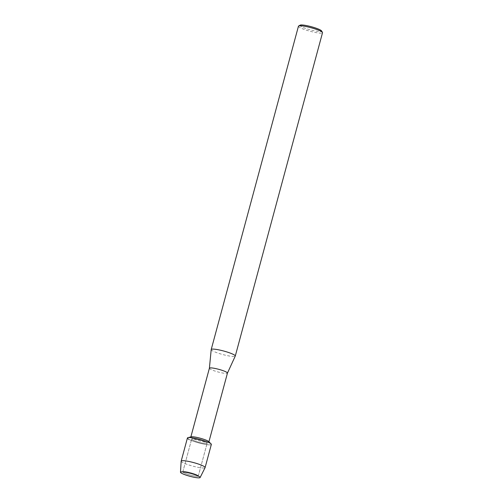 <?xml version="1.0" encoding="UTF-8"?>
<svg xmlns="http://www.w3.org/2000/svg" width="503" height="503" viewBox="0 0 503 503"><rect width="100%" height="100%" fill="white"/><g stroke="black" fill="none" stroke-linecap="round" stroke-linejoin="round"><path stroke-width="0.38" stroke-dasharray="2.52 1.89" d="M197.428 475.178A8.01 1.169 -164.9 0 0 190.165 472.613A8.01 1.169 -164.9 0 0 183.369 471.581A8.01 1.169 -164.9 0 0 182.828 471.839A8.01 1.169 -164.9 0 0 183.696 472.675A8.01 1.169 -164.9 0 0 192.247 475.555A8.01 1.169 -164.9 0 0 198.289 476.014A8.01 1.169 -164.9 0 0 197.956 475.517A8.01 1.169 -164.9 0 0 197.428 475.178A8.01 1.169 -164.9 0 0 190.165 472.613A8.01 1.169 -164.9 0 0 183.369 471.581A8.01 1.169 -164.9 0 0 182.828 471.839A8.01 1.169 -164.9 0 0 183.696 472.675A8.01 1.169 -164.9 0 0 192.247 475.555A8.01 1.169 -164.9 0 0 198.289 476.014A8.01 1.169 -164.9 0 0 197.956 475.517A8.01 1.169 -164.9 0 0 197.428 475.178M206.255 442.458A8.01 1.169 -164.9 0 0 197.704 439.578A8.01 1.169 -164.9 0 0 191.656 439.119A8.01 1.169 -164.9 0 0 192.523 439.955A8.01 1.169 -164.9 0 0 201.074 442.835A8.01 1.169 -164.9 0 0 207.117 443.294A8.01 1.169 -164.9 0 0 206.255 442.458A8.01 1.169 -164.9 0 0 197.704 439.578A8.01 1.169 -164.9 0 0 191.656 439.119A8.01 1.169 -164.9 0 0 192.523 439.955A8.01 1.169 -164.9 0 0 201.074 442.835A8.01 1.169 -164.9 0 0 207.117 443.294A8.01 1.169 -164.9 0 0 206.255 442.458M191.203 436.837A9.35 1.364 -164.9 0 0 190.813 437.094A9.35 1.364 -164.9 0 0 191.819 438.069A9.35 1.364 -164.9 0 0 201.81 441.433A9.35 1.364 -164.9 0 0 208.871 441.967A9.35 1.364 -164.9 0 0 208.657 441.546M209.393 368.227L209.393 368.246A9.35 1.364 -164.9 0 0 210.405 369.183A9.35 1.364 -164.9 0 0 220.289 372.522A9.35 1.364 -164.9 0 0 227.444 373.113L227.45 373.1M211.203 349.579A12.468 1.823 -164.9 0 0 212.555 350.836A12.468 1.823 -164.9 0 0 225.728 355.281A12.468 1.823 -164.9 0 0 235.266 356.074M298.449 26.219A12.468 1.823 -164.9 0 0 299.794 27.514A12.468 1.823 -164.9 0 0 313.111 31.997A12.468 1.823 -164.9 0 0 322.524 32.714M300.153 25.15A11.223 1.641 -164.9 0 0 301.184 26.521A11.223 1.641 -164.9 0 0 313.947 30.727A11.223 1.641 -164.9 0 0 321.587 30.935M187.424 437.981A12.393 1.811 -164.9 0 0 188.763 439.27A12.393 1.811 -164.9 0 0 203.482 444.048A12.393 1.811 -164.9 0 0 211.071 443.879M181.174 461.163A12.393 1.811 -164.9 0 0 182.52 462.402A12.393 1.811 -164.9 0 0 195.585 466.815A12.393 1.811 -164.9 0 0 205.092 467.62M188.763 439.27A12.393 1.811 -164.9 0 0 201.999 443.721A12.393 1.811 -164.9 0 0 211.348 444.432M183.369 471.581L181.168 471.871L183.369 471.581M182.828 471.839L191.656 439.119L182.828 471.839M198.289 476.014L207.117 443.294L198.289 476.014M197.956 475.517L199.71 476.875L197.956 475.517"/><path stroke-width="0.75" d="M199.037 476.442A10.179 1.484 -164.9 0 0 189.813 473.178A10.179 1.484 -164.9 0 0 181.168 471.871A10.179 1.484 -164.9 0 0 181.583 473.254A10.179 1.484 -164.9 0 0 194.039 477.253A10.179 1.484 -164.9 0 0 199.71 476.875A10.179 1.484 -164.9 0 0 199.037 476.442A10.179 1.484 -164.9 0 0 189.813 473.178A10.179 1.484 -164.9 0 0 181.168 471.871A10.179 1.484 -164.9 0 0 180.476 472.242A10.179 1.484 -164.9 0 0 181.583 473.254A10.179 1.484 -164.9 0 0 192.309 476.882A10.179 1.484 -164.9 0 0 200.119 477.542A10.179 1.484 -164.9 0 0 199.71 476.875A10.179 1.484 -164.9 0 0 199.037 476.442M200.119 477.542L205.092 467.62A12.393 1.811 -164.9 0 0 205.111 467.57L211.348 444.432A12.393 1.811 -164.9 0 0 210.015 443.143A12.393 1.811 -164.9 0 1 211.071 443.879L208.657 441.546A9.35 1.364 -164.9 0 0 207.858 440.993A9.35 1.364 -164.9 0 0 199.025 437.906A9.35 1.364 -164.9 0 0 191.203 436.837L187.946 437.641A12.393 1.811 -164.9 0 0 188.763 439.27M205.111 467.57A12.393 1.811 -164.9 0 0 203.772 466.275A12.393 1.811 -164.9 0 0 190.536 461.823A12.393 1.811 -164.9 0 0 181.187 461.113L187.424 437.981A12.393 1.811 -164.9 0 1 196.78 438.691A12.393 1.811 -164.9 0 1 210.015 443.143A12.393 1.811 -164.9 0 0 198.308 439.056A12.393 1.811 -164.9 0 0 187.946 437.641M190.857 436.925L209.399 368.215L211.203 349.579A12.468 1.823 -164.9 0 1 211.21 349.535A12.468 1.823 -164.9 0 1 220.622 350.251A12.468 1.823 -164.9 0 1 233.939 354.734A12.468 1.823 -164.9 0 1 235.285 356.036A12.468 1.823 -164.9 0 1 235.266 356.074L227.45 373.1A9.35 1.364 -164.9 0 0 227.457 373.081A9.35 1.364 -164.9 0 0 226.444 372.113A9.35 1.364 -164.9 0 0 216.453 368.749A9.35 1.364 -164.9 0 0 209.399 368.215A9.35 1.364 -164.9 0 0 209.393 368.246M235.285 356.036L322.524 32.714A12.468 1.823 -164.9 0 0 322.461 32.418A12.468 1.823 -164.9 0 0 321.178 31.419A12.468 1.823 -164.9 0 0 308.735 27.137A12.468 1.823 -164.9 0 0 298.65 25.993A12.468 1.823 -164.9 0 0 298.449 26.219L211.21 349.535M322.461 32.418L321.587 30.935A11.223 1.641 -164.9 0 0 320.43 30.029A11.223 1.641 -164.9 0 0 309.232 26.181A11.223 1.641 -164.9 0 0 300.153 25.15L298.65 25.993M181.187 461.113A12.393 1.811 -164.9 0 0 181.174 461.163L180.476 472.242M208.915 441.797L227.457 373.081"/></g></svg>
